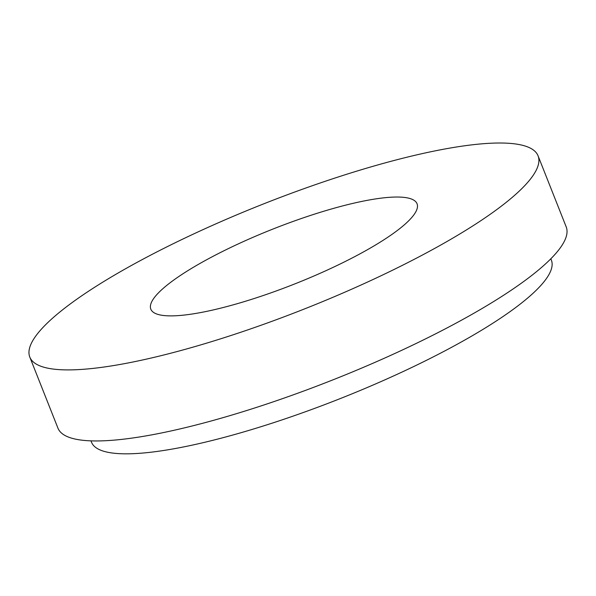 <?xml version="1.0" encoding="UTF-8"?>
<svg xmlns="http://www.w3.org/2000/svg" width="596" height="596" viewBox="0 0 596 596"><rect width="100%" height="100%" fill="white"/><g stroke="black" fill="none" stroke-linecap="round" stroke-linejoin="round"><path stroke-width="0.89" d="M255.639 298.045A143.174 29.524 -21.6 0 0 417.051 203.75A143.174 29.524 -21.6 0 0 273.065 229.006A143.174 29.524 -21.6 0 0 150.818 309.16A143.174 29.524 -21.6 0 0 255.639 298.045M229.907 335.846A273.326 56.359 -21.6 0 0 538.069 155.839A273.326 56.359 -21.6 0 0 263.186 204.055A273.326 56.359 -21.6 0 0 29.8 357.079A273.326 56.359 -21.6 0 0 229.907 335.846M90.972 440.861L91.508 442.225A247.295 50.995 -21.6 0 0 272.558 423.018A247.295 50.995 -21.6 0 0 551.375 260.154L550.831 258.791M29.8 357.079L57.931 428.122A273.326 56.359 -21.6 0 0 258.038 406.897A273.326 56.359 -21.6 0 0 566.2 226.89L538.069 155.839"/></g></svg>
